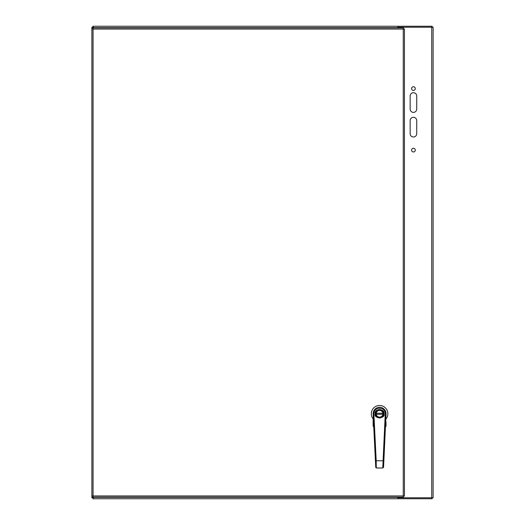 <?xml version="1.0" encoding="UTF-8"?>
<svg xmlns="http://www.w3.org/2000/svg" width="525" height="525" viewBox="0 0 525 525"><rect width="100%" height="100%" fill="white"/><g stroke="black" fill="none" stroke-linecap="round" stroke-linejoin="round"><path stroke-width="0.79" d="M397.845 497.109L397.845 498.75L432.147 498.75L432.147 497.779L397.845 497.779L397.845 498.75L92.853 498.75L93.26 497.365L91.875 497.772L91.875 27.228L93.26 27.635L92.853 26.25L397.845 26.25L397.845 27.221L432.147 27.221L432.147 26.25L397.845 26.25L397.845 27.891M398.337 27.891L398.337 27.228L433.125 27.228L433.125 497.772L398.337 497.772L398.337 497.109M92.853 498.75L93.601 497.365L92.853 497.779L93.26 497.024L91.875 497.772M91.875 27.228L93.26 27.976L92.846 27.228L93.601 27.635L92.853 26.25M433.125 497.772L433.125 27.228M411.593 88.594A1.844 1.844 0 0 1 414.363 86.993A1.844 1.844 0 0 1 414.363 90.195A1.844 1.844 0 0 1 411.593 88.594M411.593 150.124A1.844 1.844 0 0 1 414.363 148.523A1.844 1.844 0 0 1 414.363 151.725A1.844 1.844 0 0 1 411.593 150.124M410.156 109.108L410.156 95.983A3.281 3.281 0 0 1 413.438 92.702A3.281 3.281 0 0 1 416.719 95.983L416.719 109.108A3.281 3.281 0 0 1 413.438 112.389A3.281 3.281 0 0 1 410.156 109.108M410.156 133.718L410.156 120.593A3.281 3.281 0 0 1 413.438 117.311A3.281 3.281 0 0 1 416.719 120.593L416.719 133.718A3.281 3.281 0 0 1 413.438 136.999A3.281 3.281 0 0 1 410.156 133.718M93.26 497.109L93.857 497.109M93.857 27.891L93.26 27.891M373.419 420.066L373.117 413.746A6.457 6.457 0 0 1 379.575 407.288A6.457 6.457 0 0 1 386.033 413.746L385.75 420.066M373.551 422.664L373.642 424.522M385.54 424.548L385.632 422.664M385.777 420.066L386.033 426.038L385.422 426.983L386.033 426.038L385.77 424.718L386.033 426.038M386.033 418.911A8.269 8.269 0 0 0 385.199 407.689A8.269 8.269 0 0 0 373.951 407.689A8.269 8.269 0 0 0 373.117 418.911M373.117 414.087L373.117 413.746M373.748 426.648L373.117 426.038L373.117 419.797M373.734 426.641L373.117 426.038L373.38 424.718L373.321 425.985M385.829 425.985L385.422 426.983M375.441 413.752A4.134 4.134 0 0 1 381.636 410.163A4.134 4.134 0 0 1 381.649 417.322A4.134 4.134 0 0 1 375.441 413.752M375.473 413.241L375.572 412.722M375.959 413.752A3.616 3.616 0 0 1 381.38 410.616A3.616 3.616 0 0 1 381.393 416.876A3.616 3.616 0 0 1 375.959 413.752M376.261 414.271L382.896 414.258A3.36 3.36 0 0 0 379.568 410.392A3.36 3.36 0 0 0 376.215 413.752A3.36 3.36 0 0 0 379.582 417.106A3.36 3.36 0 0 0 382.896 413.227L376.254 413.234M376.523 468.011L382.791 467.998L383.092 460.766L376.202 460.779L376.287 467.972L382.791 467.998L383.565 467.263L386.026 414.048A6.457 6.457 0 0 0 379.568 407.288A6.457 6.457 0 0 0 373.124 414.067L375.742 467.27L376.287 467.972M383.762 413.739A4.187 4.187 0 0 1 377.488 417.375A4.187 4.187 0 0 1 377.482 410.13A4.187 4.187 0 0 1 383.762 413.739M383.578 414.776L383.677 414.258M383.677 413.227L383.578 412.709M382.791 467.998L383.565 467.263M375.546 463.188L375.736 467.158L376.123 466.791M373.124 414.067L373.898 414.028L376.202 460.779L375.428 460.812L375.493 462.112M92.873 27.891L93.069 29.065L91.895 28.868L91.895 496.132L93.069 495.935L92.873 497.109L403.449 497.109L403.252 495.935L404.434 496.132L404.434 28.868L403.252 29.065L403.449 27.891L92.873 27.891L93.069 29.065L91.895 28.868M91.895 496.132L93.069 495.935L92.873 497.109M403.449 497.109L403.252 495.935L404.434 496.132M404.434 28.868L403.252 29.065L403.449 27.891M93.601 497.365L398.337 497.365M398.337 27.635L93.601 27.635M431.74 27.228L431.74 497.772M373.117 422.671L373.373 420.066M384.018 413.739C385.593 408.463 373.544 408.483 375.132 413.752C373.564 419.035 385.606 419.016 384.018 413.739M373.898 414.028C373.236 406.37 385.895 406.35 385.252 414.008L383.092 460.766L383.867 460.799M386.026 414.048L385.252 414.008M403.252 495.935L93.069 495.935L93.069 29.065L403.252 29.065L403.252 495.935M386.033 422.671L386.033 424.705M373.734 426.983L373.117 426.038M375.742 467.27L376.195 467.939M373.183 415.268L373.826 428.334M375.598 464.323L375.546 463.227"/></g></svg>
